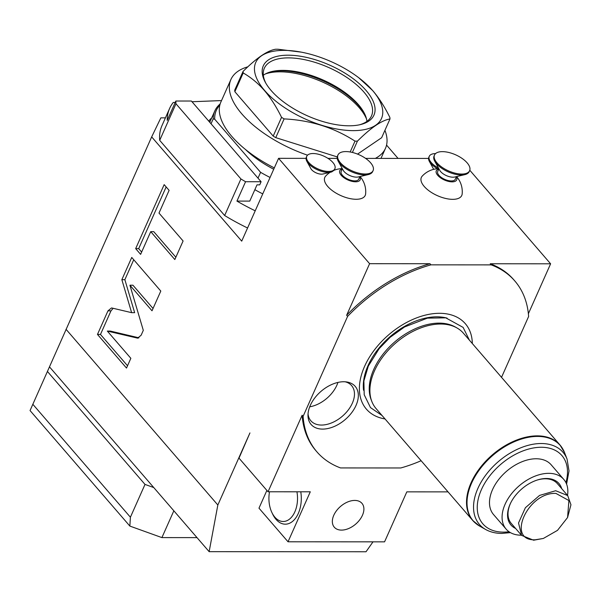 <?xml version="1.0" encoding="UTF-8"?>
<svg xmlns="http://www.w3.org/2000/svg" width="601" height="601" viewBox="0 0 601 601"><rect width="100%" height="100%" fill="white"/><g stroke="black" fill="none" stroke-linecap="round" stroke-linejoin="round"><path stroke-width="0.9" d="M386.548 145.089L398.05 158.409M255.222 210.808A128.817 58.883 -156 0 1 236.937 201.095L245.561 181.72A128.817 58.883 -156 0 1 240.926 178.963L175.973 103.778A128.817 58.883 -156 0 1 175.845 101.028L167.221 120.395A128.817 58.883 -156 0 1 169.632 108.405A128.817 58.883 -156 0 1 173.231 102.486L175.229 102.403M175.845 101.028L191.396 101.036L261.104 181.735L259.715 184.86L257.003 184.853L249.768 201.102L236.937 201.095M191.997 101.742L221.529 100.57M211.687 117.946A88.445 40.425 24 0 0 208.727 121.101M254.854 189.683A88.445 40.425 24 0 0 262.75 193.883M247.567 227.989A128.817 58.883 -156 0 1 224.654 215.519L240.926 178.963M224.654 215.519L159.701 140.334A128.817 58.883 -156 0 1 161.985 125.586L169.632 108.405M159.701 140.334L175.973 103.778M261.104 181.735L245.561 181.72M173.839 510.805L161.909 537.602L129.854 526.078L30.05 410.558L151.67 136.9L241.715 241.136L278.579 158.333L306.074 158.348M151.67 136.9L160.85 117.864L165.418 117.864M66.02 329.28L217.84 505.013L209.14 551.665L366.017 551.763L373.003 541.839M49.567 366.963L153.758 487.554L145.006 484.414L130.402 517.221L129.854 526.078M209.14 551.665L153.758 487.554M47.411 371.441L145.006 484.414M161.909 537.602L197.008 537.625M130.402 517.221L32.807 404.248M217.84 505.013L249.933 432.93L239.003 458.15L268.046 491.776L302.13 415.223A130.74 83.366 139.2 0 0 315.961 450.758L316.93 451.877A130.74 83.366 -40.8 0 1 303.099 416.343L302.13 415.223M448.038 491.881L406.824 491.858L384.565 541.847L288.029 541.786L258.978 508.168L266.882 490.424M369.6 263.689L346.649 315.24L347.611 316.366A130.74 83.366 -40.8 0 1 430.94 264.846L429.97 263.726L369.6 263.689L278.579 158.333M347.611 316.366L303.099 416.343M112.079 308.05L111.455 307.975L107.955 310.875L97.467 334.434L126.51 368.06L130.853 358.316L107.324 331.076L137.629 338.145L141.13 335.238L143.301 330.347L129.921 285.212L152.015 310.785L160.798 291.064L131.747 257.438L121.853 279.675L131.627 312.663L112.079 308.05M150.731 231.648L174.831 259.542L183.095 240.978L158.995 213.077L169.106 190.359L164.163 184.635L135.668 248.641L140.611 254.366L150.731 231.648L153.743 231.648L175.853 257.243M288.029 541.786L310.289 491.798L268.046 491.776M341.511 530.105A18.263 11.644 -40.8 0 1 334.299 527.205A18.263 11.644 -40.8 0 1 336.575 510.617A18.263 11.644 -40.8 0 1 354.733 500.423A18.263 11.644 -40.8 0 1 361.945 503.322A18.263 11.644 -40.8 0 1 359.668 519.903A18.263 11.644 -40.8 0 1 341.511 530.105M421.121 460.727A130.74 83.366 -40.8 0 1 400.784 467.969L340.519 467.931A130.74 83.366 -40.8 0 1 316.93 451.877M501.527 377.338L528.625 316.472A130.74 83.366 -40.8 0 0 514.794 280.937A130.74 83.366 -40.8 0 0 491.205 264.883L430.94 264.846M385.031 418.95A65.366 41.679 -40.8 0 1 364.582 366.377A65.366 41.679 -40.8 0 1 427.589 314.608A65.366 41.679 -40.8 0 1 472.326 343.539M343.697 381.748A29.141 18.578 -40.8 0 1 346.717 381.973A29.141 18.578 -40.8 0 1 355.244 407.057A29.141 18.578 -40.8 0 1 322.617 429.099A29.141 18.578 -40.8 0 1 307.982 415.441A29.141 18.578 -40.8 0 1 343.697 381.748M346.649 315.24A130.74 83.366 -40.8 0 1 429.97 263.726M327.966 158.364L337.236 158.371M365.581 158.386L428.566 158.424M528.384 313.722L550.614 263.801L469.794 170.248M550.614 263.801L490.236 263.764A130.74 83.366 -40.8 0 1 513.832 279.818L514.794 280.937M491.205 264.883L490.236 263.764M330.167 172.292A23.071 23.071 0 0 0 325.667 176.085A22.124 10.112 24 0 0 327.665 186.37A22.124 10.112 24 0 0 350.353 198.661A22.124 10.112 24 0 0 365.626 193.875A23.071 23.071 0 0 0 360.052 176.529M438.828 168.678A23.071 23.071 0 0 0 422.21 176.138A22.124 10.112 24 0 0 424.201 186.43A22.124 10.112 24 0 0 446.889 198.721A22.124 10.112 24 0 0 462.169 193.928A23.071 23.071 0 0 0 456.587 176.589M433.749 169.332A7.693 3.516 -156 0 1 433.351 168.716L429.369 161.436A15.378 7.032 -156 0 1 428.844 157.244L429.264 156.313A15.378 7.032 -156 0 1 435.552 153.601M306.886 161.361A15.378 7.032 -156 0 0 328.154 172.397A15.378 7.032 24 0 0 330.993 172.096L322.917 174.012A7.693 3.516 -156 0 1 321.505 174.162A7.693 3.516 -156 0 1 310.867 168.648L306.886 161.361A15.378 7.032 -156 0 1 306.36 157.169L306.773 156.237A15.378 7.032 -156 0 1 313.083 153.525A15.378 7.032 24 0 1 328.927 159.01A15.378 7.032 24 0 1 334.877 168.746L334.464 169.685A15.378 7.032 24 0 1 334.141 170.248M300.77 491.791A25.76 15.979 90 0 1 294.4 519.625A25.76 15.979 90 0 1 276.009 519.354A25.76 15.979 90 0 1 272.689 514.193L271.9 512.548A23.071 14.304 -90 0 0 274.867 517.168A23.071 14.304 -90 0 0 291.523 517.198A23.071 14.304 -90 0 0 296.924 491.791M269.518 491.776A23.071 14.304 -90 0 0 271.9 512.548M342.239 169.001A11.171 5.108 24 0 0 341.203 175.282A11.171 5.108 -156 0 0 354.507 181.75A11.171 5.108 -156 0 0 359.804 176.822M330.993 172.096A15.378 7.032 24 0 0 331.744 171.886L334.073 170.278M342.292 168.626A23.071 23.071 0 0 0 334.111 170.263L334.141 170.256M359.916 176.559L358.744 179.196A9.616 4.395 -156 0 1 354.8 180.893A9.616 4.395 -156 0 1 344.899 177.468A9.616 4.395 -156 0 1 341.18 171.375L342.352 168.738M368.338 174.56L358.249 176.957A9.616 4.395 24 0 1 356.476 177.145A9.616 4.395 -156 0 1 343.179 170.248L338.205 161.143A19.224 8.79 -156 0 1 337.544 155.907L337.965 154.968A19.224 8.79 -156 0 1 345.845 151.58A19.224 8.79 24 0 1 365.656 158.439A19.224 8.79 24 0 1 373.093 170.609L372.673 171.548A19.224 8.79 24 0 1 368.338 174.56A19.224 8.79 24 0 1 364.792 174.936A19.224 8.79 -156 0 1 338.205 161.143M373.093 170.609A19.224 8.79 24 0 1 365.213 173.997A19.224 8.79 -156 0 1 345.402 167.146A19.224 8.79 -156 0 1 337.965 154.968M334.877 168.746A15.378 7.032 24 0 1 328.574 171.458A15.378 7.032 -156 0 1 312.723 165.974A15.378 7.032 -156 0 1 306.773 156.237M438.775 169.061A11.171 5.108 24 0 0 437.738 175.342A11.171 5.108 -156 0 0 451.05 181.81A11.171 5.108 -156 0 0 456.339 176.882M456.459 176.619L455.288 179.256A9.616 4.395 -156 0 1 451.343 180.954A9.616 4.395 -156 0 1 441.435 177.52A9.616 4.395 -156 0 1 437.723 171.435L438.895 168.798M464.881 174.621L454.784 177.017A9.616 4.395 24 0 1 453.011 177.205A9.616 4.395 -156 0 1 439.722 170.308L434.741 161.203A19.224 8.79 -156 0 1 434.087 155.967L434.5 155.028A19.224 8.79 -156 0 1 442.381 151.64A19.224 8.79 24 0 1 462.192 158.499A19.224 8.79 24 0 1 469.629 170.669L469.216 171.608A19.224 8.79 24 0 1 464.881 174.621A19.224 8.79 24 0 1 461.335 174.996A19.224 8.79 -156 0 1 434.741 161.203M469.629 170.669A19.224 8.79 24 0 1 461.748 174.057A19.224 8.79 -156 0 1 441.938 167.198A19.224 8.79 -156 0 1 434.5 155.028M437.618 168.731A15.378 7.032 -156 0 1 429.369 161.436M438.475 168.025A15.378 7.032 -156 0 1 429.264 156.313M371.839 401.483L371.14 399.688A57.02 36.353 -40.8 0 1 373.754 369.42A57.02 36.353 -40.8 0 1 455.288 326.997L456.963 327.943A57.681 36.781 139.2 0 0 440.601 324.022A57.681 36.781 139.2 0 0 374.476 370.862A57.681 36.781 139.2 0 0 371.839 401.483A57.681 36.781 139.2 0 0 376.083 408.597L472.709 520.443A57.681 36.781 -40.8 0 1 479.883 468.074A57.681 36.781 -40.8 0 1 537.226 435.868A57.681 36.781 -40.8 0 1 560.004 445.025A57.681 36.781 -40.8 0 1 562.521 448.549M566.585 484.113L569.012 470.929L567.059 459.089A55.202 35.196 139.2 0 0 541.193 443.515A55.202 35.196 139.2 0 0 482.911 479.177A55.202 35.196 139.2 0 0 485.593 529.458L479.598 526.063A57.576 36.714 -40.8 0 1 476.796 473.611A57.576 36.714 -40.8 0 1 537.587 436.416A57.576 36.714 -40.8 0 1 564.564 452.658L560.004 445.025L463.379 333.179A57.681 36.781 139.2 0 0 456.963 327.943M563.768 479.38A38.066 24.273 -40.8 0 0 533.786 476.646A38.066 24.273 -40.8 0 0 505.095 504.247A38.066 24.273 139.2 0 0 506.155 529.15L493.564 514.584A38.066 24.273 -40.8 0 1 492.504 489.68A38.066 24.273 -40.8 0 1 521.195 462.079A38.066 24.273 -40.8 0 1 551.177 464.806L563.768 479.38A38.066 24.273 -40.8 0 1 567.524 495.374M506.155 529.15A38.066 24.273 139.2 0 0 521.435 535.198M515.613 528.459A31.725 20.231 139.2 0 1 510.069 504.254A31.725 20.231 -40.8 0 1 510.542 503.232A31.725 20.231 -40.8 0 1 537.482 479.959A31.725 20.231 -40.8 0 1 561.71 488.643M543.342 538.458L535.288 539.781C505.772 541.193 527.693 491.956 555.933 493.413L568.899 500.535L567.569 517.521L557.503 530.36L543.342 538.458L533.628 540.216L521.593 535.386L518.528 522.983L525.387 507.725L539.563 495.419L555.662 490.724L567.69 495.562L557.367 483.617A30.456 19.42 139.2 0 0 545.34 478.779A30.456 19.42 139.2 0 0 537.114 480.079M510.715 502.879A30.456 19.42 139.2 0 0 510.429 503.51A30.456 19.42 139.2 0 0 511.278 523.433L521.593 535.386M567.69 495.562L570.95 504.765L567.577 517.514M345.169 381.8A26.917 17.166 -40.8 0 1 351.593 385.587A26.917 17.166 -40.8 0 1 348.242 410.025A26.917 17.166 -40.8 0 1 321.482 425.057A26.917 17.166 -40.8 0 1 310.852 420.783A26.917 17.166 -40.8 0 1 308.043 413.879M337.927 382.431A26.917 17.166 -40.8 0 1 309.718 406.809M113.161 308.305L110.975 310.875L100.48 334.441L127.54 365.761M131.627 312.663L134.647 312.663L124.865 279.675L121.853 279.675M133.738 259.745L124.865 279.675M129.921 285.212L132.941 285.212L153.045 308.478M107.324 331.076L110.336 331.076L138.936 337.815M97.467 334.434L100.48 334.441M166.154 186.941L138.681 248.641L141.633 252.059M135.668 248.641L138.681 248.641M209.403 121.89A88.445 40.425 -156 0 1 210.29 121.071M258.002 178.144L260.594 172.329L214.707 119.216L213.19 118.885A86.521 39.546 -156 0 1 214.812 110.922A86.521 39.546 -156 0 1 220.154 103.95M214.707 119.216A85.365 39.02 -156 0 1 219.808 105.22M260.594 172.329A86.521 39.546 24 0 0 270.067 177.46M211.026 123.761L213.19 118.885M366.512 118.953A61.527 28.127 -156 0 0 279.976 71.819A61.527 28.127 24 0 0 265.417 73.946M273.725 169.242A68.83 31.462 -156 0 1 245.441 149.446M307.517 155.186A84.598 38.667 24 0 1 241.812 113.889A84.598 38.667 -156 0 1 230.897 79.52L220.883 102.02A84.598 38.667 24 0 0 231.791 136.389A84.598 38.667 24 0 0 274.319 167.904M230.897 79.52A84.598 38.667 -156 0 1 247.882 66.801M375.332 158.394A84.598 38.667 24 0 0 385.466 148.342A84.598 38.667 24 0 0 384.925 130.334M358.662 77.664A68.837 31.47 24 0 0 301.349 52.152A68.837 31.47 24 0 0 264.605 90.466A68.837 31.47 24 0 0 353.283 130.627A68.837 31.47 24 0 0 372.62 90.533A68.837 31.47 24 0 0 358.662 77.664L372.725 90.616C378.968 97.91 384.678 106.835 389.854 117.413A78.829 36.03 24 0 1 389.989 118.96C381.853 120.238 371.005 127.63 357.422 141.13A78.829 36.03 24 0 1 355.011 141.13C334.096 127.607 310.454 120.2 284.1 118.9A78.829 36.03 24 0 1 281.553 117.345L273.207 136.096A78.829 36.03 24 0 0 275.754 137.644L337.244 156.921M389.989 118.96L381.643 137.712L357.55 154.111M234.856 91.705A78.829 36.03 -156 0 1 234.721 90.15L243.067 71.406A78.829 36.03 24 0 0 243.202 72.954L234.856 91.705L273.207 136.096M284.1 118.9L275.754 137.644M281.553 117.345C276.34 106.723 270.63 97.79 264.425 90.548C258.145 83.351 251.068 77.484 243.202 72.954M243.067 71.406C256.642 57.906 267.498 50.514 275.634 49.237A78.829 36.03 24 0 1 278.045 49.244L301.349 52.152M357.422 141.13L352.389 152.444M355.011 141.13L350.18 151.985M366.129 90.526A60.566 27.684 24 0 0 293.806 55.435A60.566 27.684 24 0 0 265.364 82.367A60.566 27.684 24 0 0 271.096 90.466A60.566 27.684 24 0 0 360.292 124.625A60.566 27.684 24 0 0 366.129 90.526M359.255 124.858A58.643 26.805 24 0 0 371.493 115.91A58.643 26.805 24 0 0 363.928 92.088A58.643 26.805 24 0 0 307.862 60.401A58.643 26.805 24 0 0 264.35 68.206A58.643 26.805 24 0 0 265.882 83.284M366.933 121.372A58.643 26.805 24 0 0 363.913 112.432A58.643 26.805 24 0 0 358.361 104.582A58.643 26.805 24 0 0 272.005 71.511A58.643 26.805 24 0 0 263.336 75.245M364.386 113.334A60.566 27.684 24 0 0 359.173 106.152A60.566 27.684 24 0 0 271.013 71.759M363.552 390.274A60.017 38.269 139.2 0 1 368.06 365.543A60.017 38.269 -40.8 0 1 447.076 318.117M475.827 523.441A57.681 36.781 -40.8 0 1 472.709 520.443L479.598 526.063M565.932 482.626A52.227 33.303 139.2 0 0 541.268 447.257A52.227 33.303 139.2 0 0 481.393 489.672A52.227 33.303 139.2 0 0 503.48 532.133A52.227 33.303 139.2 0 0 509.055 531.765M107.955 310.875L110.975 310.875M136.998 338.07L138.253 338.07M382.093 415.554L370.501 407.606L364.206 394.759L363.883 380.944L368.308 366.084L379.118 348.7L390.177 337.266L404.563 326.959L427.386 318.139L445.777 317.839L463.123 327.41L469.389 340.136M485.593 529.458C490.303 532.095 495.75 533.41 501.925 533.418L510.429 532.629M567.059 459.089L564.564 452.658M209.749 122.288L214.812 110.922M385.466 148.342L380.989 158.394"/></g></svg>
